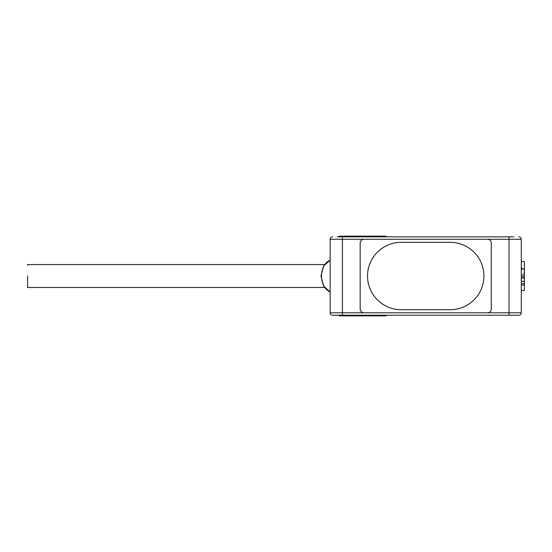 <?xml version="1.0" encoding="UTF-8"?>
<svg xmlns="http://www.w3.org/2000/svg" width="552" height="552" viewBox="0 0 552 552"><rect width="100%" height="100%" fill="white"/><g stroke="black" fill="none" stroke-linecap="round" stroke-linejoin="round"><path stroke-width="0.83" d="M363.851 312.784L330.158 312.784L330.158 239.278L330.158 312.784A2.449 2.449 0 0 0 332.608 315.233L358.338 315.233L342.412 315.233L342.412 239.278L487.588 239.278A3.678 3.678 0 0 1 491.259 242.956L491.259 309.106A3.678 3.678 0 0 1 487.588 312.784L363.851 312.784A3.678 3.678 0 0 1 360.173 309.106L360.173 242.956A3.678 3.678 0 0 1 363.851 239.278L487.588 239.278A3.678 3.678 0 0 1 491.259 242.956L491.259 309.106A3.678 3.678 0 0 1 487.588 312.784L363.851 312.784A3.678 3.678 0 0 1 360.173 309.106L360.173 242.956A3.678 3.678 0 0 1 363.851 239.278L509.027 239.278L509.027 315.233L493.102 315.233L518.825 315.233A2.449 2.449 0 0 0 521.274 312.784L521.274 239.278L509.027 239.278L509.027 236.829L513.926 236.829M450.218 309.72A33.693 33.693 0 0 0 483.911 276.028A33.693 33.693 0 0 0 450.218 242.342L401.214 242.342A33.693 33.693 0 0 0 367.528 276.028A33.693 33.693 0 0 0 401.214 309.72L450.218 309.72L401.214 309.72A33.693 33.693 0 0 1 367.528 276.028A33.693 33.693 0 0 1 401.214 242.342L450.218 242.342A33.693 33.693 0 0 1 483.911 276.028A33.693 33.693 0 0 1 450.225 309.72M27.6 286.633L27.6 287.516L324.479 287.516M27.6 276.028L27.6 287.516L27.6 276.028M324.479 264.546L27.6 264.546L27.6 265.429M385.979 236.829L385.979 236.152L340.004 236.152A5.513 3.898 -90 0 0 338.135 236.829M338.217 315.233A5.513 3.898 -90 0 0 340.004 315.847L385.979 315.847L385.979 315.233M521.274 275.062L524.338 275.062L524.338 269.135L521.274 269.135M524.338 275.062L524.338 276.8L521.274 276.8M521.274 278.063L524.338 278.063L524.338 276.8M521.274 284.991L524.338 284.991L524.338 281.354L521.274 281.354M524.338 281.354L524.338 278.063M521.274 283.521L524.338 283.521M523.731 278.236L524.4 278.249L524.4 290.476L521.274 290.531M523.731 273.82L524.4 273.813L524.4 261.586L521.274 261.531M521.274 267.292L522.668 269.135M398.151 315.233L385.482 315.233M342.412 315.233L509.027 315.233M358.338 236.829L337.513 236.829L358.338 236.829M337.513 236.829L509.027 236.829M398.151 236.829L388.967 236.829M332.608 236.829A2.449 2.449 0 0 0 330.158 239.278L342.412 239.278L342.412 236.829M518.825 236.829A2.449 2.449 0 0 1 521.274 239.278A2.449 2.449 0 0 0 518.825 236.829M353.86 236.152L353.86 236.829M353.86 315.233L353.86 315.847M362.526 236.829L362.526 236.152M384.185 236.152L384.185 236.829M384.185 315.233L384.185 315.847M362.526 315.233L362.526 315.847M330.158 260.24A16.305 11.53 90 0 0 321.492 276.028A16.305 11.53 90 0 0 330.158 291.822M487.588 312.784L521.274 312.784A2.449 2.449 0 0 1 518.825 315.233M330.158 260.199L323.534 265.995L321.002 276.028L323.534 286.067L330.158 291.863"/></g></svg>
